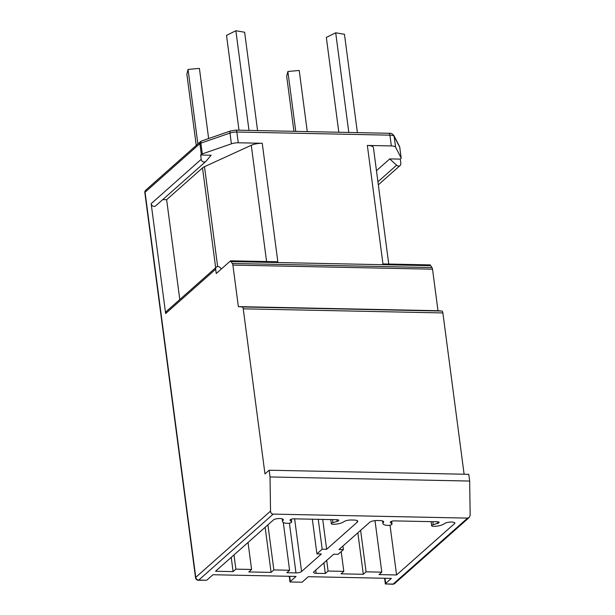 <?xml version="1.0" encoding="UTF-8"?>
<svg xmlns="http://www.w3.org/2000/svg" width="615" height="615" viewBox="0 0 615 615"><rect width="100%" height="100%" fill="white"/><g stroke="black" fill="none" stroke-linecap="round" stroke-linejoin="round"><path stroke-width="0.92" d="M206.502 580.245L198.737 580.083A2.867 1.169 91.2 0 1 198.322 580.26L206.502 580.245A4.305 1.384 172.5 0 0 207.286 579.753L212.951 574.733L296.007 576.44L290.334 581.459A4.305 1.384 172.5 0 0 290.003 581.959L301.865 582.205A4.305 1.384 -7.5 0 0 302.649 581.713L308.315 576.686L391.371 578.392L385.697 583.42A4.305 1.384 -7.5 0 0 385.367 583.919L393.131 584.073A2.867 2.452 48.5 0 0 394.676 583.527A2.867 2.867 0 0 1 392.716 584.25A2.867 1.169 -88.8 0 0 393.131 584.073L467.585 518.107L469.207 517.507L470.16 515.193L469.668 481.053L468.776 474.319L269.147 470.221L264.973 473.919L243.24 308.83A2.867 1.169 -88.8 0 0 242.218 306.954L238.359 306.624L232.885 265.08A2.867 1.169 -88.8 0 0 232.309 263.466L230.587 260.806L277.842 261.775L262.244 143.28L238.266 142.788A7.172 2.299 172.5 0 0 231.401 143.833L202.304 153.904A2.867 0.922 172.5 0 0 201.32 154.419L200.636 155.018L201.205 159.331A2.867 2.452 -131.5 0 0 203.004 161.783A2.867 2.452 -131.5 0 0 205.725 161.53L155.68 205.864A2.867 2.452 -131.5 0 1 152.958 206.117A2.867 2.452 -131.5 0 1 151.159 203.665L201.205 159.331M464.11 474.227L442.877 312.927A2.867 1.169 -88.8 0 0 441.854 311.052L437.988 310.721L432.522 269.178A2.867 1.169 -88.8 0 0 431.945 267.563L430.216 264.904L382.961 263.935L367.355 145.44A10.04 3.221 172.5 0 1 373.42 147.577A10.04 3.221 172.5 0 1 373.428 147.785M400.273 159.116L389.756 158.901L396.598 165.22A2.867 2.452 48.5 0 0 400.119 165.52A2.867 2.452 48.5 0 0 400.842 163.429L400.273 159.116L400.957 158.516A2.867 0.922 -7.5 0 0 401.18 158.086L399.758 147.316A2.867 0.922 -7.5 0 1 399.758 147.423M467.585 518.107L273.191 514.117L198.737 580.083A2.867 2.452 -131.5 0 1 195.762 577.339L145.063 192.234L199.898 143.641L201.32 154.419M469.668 481.053L270.031 476.956L270.531 511.096C270.661 512.925 271.553 513.932 273.191 514.117M383.368 522.535A8.602 2.76 -7.5 0 0 382.945 523.573A8.602 2.76 -7.5 0 0 388.057 525.402A2.867 0.922 -7.5 0 0 392.009 524.042A2.867 0.922 -7.5 0 0 391.87 523.803L390.487 522.496A2.867 0.922 -7.5 0 1 390.333 522.25A2.867 0.922 -7.5 0 1 394.292 520.89L437.373 521.774A2.867 0.922 -7.5 0 1 439.102 522.389A2.867 0.922 -7.5 0 1 437.603 523.419L433.221 524.664A2.867 0.922 -7.5 0 0 431.645 525.717A2.867 0.922 -7.5 0 0 433.375 526.332A8.602 2.76 -7.5 0 0 444.653 523.465A5.735 1.845 -7.5 0 1 450.887 522.035A5.735 1.845 -7.5 0 1 454.954 523.242L396.567 574.971L379.017 574.61L381.8 572.15L366.079 571.827L363.296 574.287L341.025 573.833L343.808 571.366L328.087 571.043L325.312 573.511L316.141 573.318A4.305 1.384 -7.5 0 1 313.542 572.404A4.305 1.384 -7.5 0 1 313.881 571.765L333.676 554.223L338.127 554.315L343.408 549.633L338.957 549.541L369.592 522.396A5.735 1.845 -7.5 0 1 377.057 520.536L380.201 520.605A5.735 1.845 -7.5 0 1 383.668 521.82A5.735 1.845 -7.5 0 1 383.368 522.535L383.199 521.212M282.162 518.814L282.516 521.505A8.602 2.76 172.5 0 1 283.269 520.152A5.735 1.845 172.5 0 0 283.354 519.737A5.735 1.845 172.5 0 0 279.91 518.514A5.735 1.845 172.5 0 0 273.921 519.529L215.534 571.258L233.093 571.619L235.868 569.152L251.589 569.475L248.806 571.942L271.077 572.396L273.86 569.936L289.58 570.259L286.798 572.719L295.969 572.903A4.305 1.384 172.5 0 0 301.565 571.512L321.361 553.969L316.91 553.877L322.191 549.203L326.642 549.295L357.284 522.15A5.735 1.845 172.5 0 0 357.73 521.289A5.735 1.845 172.5 0 0 354.263 520.067L351.119 520.006A5.735 1.845 172.5 0 0 343.839 521.72A8.602 2.76 172.5 0 1 333.038 524.272A2.867 0.922 172.5 0 1 331.308 523.657A2.867 0.922 172.5 0 1 332.923 522.596L337.128 521.397A2.867 0.922 172.5 0 0 338.765 520.328A2.867 0.922 172.5 0 0 337.028 519.713L293.955 518.829A2.867 0.922 172.5 0 0 289.996 520.19A2.867 0.922 172.5 0 0 290.103 520.39L291.541 521.758L291.21 519.245M282.516 521.505A8.602 2.76 172.5 0 0 287.712 523.342A2.867 0.922 172.5 0 0 291.671 521.981A2.867 0.922 172.5 0 0 291.541 521.758M233.093 571.619L231.217 557.367M283.269 520.152L283.169 519.352M290.103 520.39L290.042 519.967M337.128 521.397L336.905 519.713M332.923 522.596L332.531 519.621M326.642 549.295L322.714 519.421M322.191 549.203L318.255 519.329M316.91 553.877L312.343 519.206M289.58 570.259L283.284 522.458M273.86 569.936L267.925 524.841M271.077 572.396L265.142 527.309M251.589 569.475L248.03 542.468M235.868 569.152L233.992 554.907M385.367 583.919L392.716 584.25M396.567 574.971L390.018 525.202M437.603 523.419L437.388 521.774M390.487 522.496L390.417 521.974M391.87 523.803L391.54 521.312M343.408 549.633L342.932 546.02M325.312 573.511L323.913 562.879M328.087 571.043L326.688 560.411M343.808 571.366L341.202 551.586M363.296 574.287L357.838 532.813M366.079 571.827L360.621 530.353M381.8 572.15L375.012 520.628M198.322 580.26A2.867 2.867 0 0 1 195.539 577.769A2.867 0.922 -7.5 0 1 195.762 577.339L270.531 511.096M144.84 192.656A2.867 0.922 -7.5 0 1 145.063 192.234A2.867 2.452 48.5 0 1 145.778 190.135A2.867 2.867 0 0 0 144.84 192.656L195.539 577.769M257.585 130.58L244.639 32.241L235.876 30.75L248.998 130.403M238.997 130.196L226.512 35.37L235.876 30.75M196.247 145.424L186.868 74.2L188.052 69.441L199.406 68.411L208.639 138.544M197.869 143.987L188.052 69.441M357.407 132.632L344.462 34.286L335.698 32.803L348.813 132.456M338.811 132.248L326.327 37.415L335.698 32.803M293.932 131.326L286.682 76.252L287.874 71.486L299.221 70.456L307.269 131.602M295.754 131.364L287.874 71.486M399.466 146.37A2.867 2.698 152.7 0 1 399.727 147.208A2.867 0.922 -7.5 0 1 399.758 147.316A2.867 2.867 0 0 0 399.466 146.37L393.908 135.592A2.867 2.698 152.7 0 1 394.169 136.43L399.727 147.208L401.149 157.986A2.867 0.922 -7.5 0 1 401.18 158.086M401.149 157.986L395.583 147.2A7.172 2.299 -7.5 0 0 391.34 145.932L367.355 145.44M376.457 170.686L389.756 158.901M430.323 265.672L230.686 261.575M377.918 181.771L396.598 165.22M437.988 310.721L238.359 306.624M270.031 476.956L269.147 470.221M230.587 260.806L216.242 273.514L215.673 269.209A2.867 2.452 -131.5 0 1 216.388 267.11L166.342 311.451A2.867 2.452 -131.5 0 0 165.627 313.542L151.159 203.665M162.752 199.606L166.642 199.691L202.52 167.903A10.04 3.221 -7.5 0 1 204.495 166.688L251.281 145.271A10.04 3.221 -7.5 0 1 262.244 143.28M205.725 161.53A2.867 2.452 -131.5 0 0 205.948 161.307L211.153 155.234L200.636 155.018M266.587 261.544L251.281 145.271M216.388 267.11A2.867 2.452 -131.5 0 1 219.916 267.41L221.485 268.863M179.788 299.543L166.642 199.691M301.865 582.205L290.003 581.959M357.284 522.15L357.077 520.582M301.565 571.512L294.631 518.845M295.969 572.903L289.419 523.188M433.221 524.664L432.829 521.681M316.141 573.318L315.718 570.128M385.697 583.42L385.021 578.261M290.334 581.459L289.657 576.309M391.34 145.932L389.918 135.162A7.172 2.299 -7.5 0 1 394.169 136.43L395.583 147.2M201.328 141.135A2.867 2.452 48.5 0 0 200.621 141.55A2.867 2.867 0 0 1 201.582 140.989A2.867 1.461 70.9 0 0 200.89 143.126L229.987 133.063A7.172 2.299 -7.5 0 1 236.844 132.017L389.918 135.162A2.867 1.169 -88.8 0 0 388.865 133.278L235.791 130.134A2.867 1.169 91.2 0 1 236.844 132.017L238.266 142.788M431.945 267.563L232.309 263.466M432.522 269.178L232.885 265.08M441.854 311.052L242.218 306.954M442.877 312.927L243.24 308.83M165.627 313.542L215.673 269.209M145.778 190.135L200.621 141.55A2.867 2.452 48.5 0 0 199.898 143.641A2.867 0.922 -7.5 0 1 200.89 143.126L202.304 153.904M201.582 140.989L230.679 130.918A2.867 1.461 70.9 0 0 229.987 133.063L231.401 143.833M215.665 267.756L202.52 167.903M217.649 266.579L204.495 166.688M394.676 583.527L468.999 517.684M291.302 519.214L291.671 521.981M330.77 519.59L331.308 523.657M431.645 525.717L431.107 521.643M392.009 524.042L391.647 521.274M382.945 523.573L382.607 520.943M385.359 584.035L384.598 578.254M289.235 576.293L289.996 582.074M393.908 135.592C392.631 133.816 390.948 133.04 388.865 133.278M388.749 264.05L373.42 147.577M378.325 184.831L400.119 165.52M230.679 130.918L235.791 130.134"/></g></svg>
